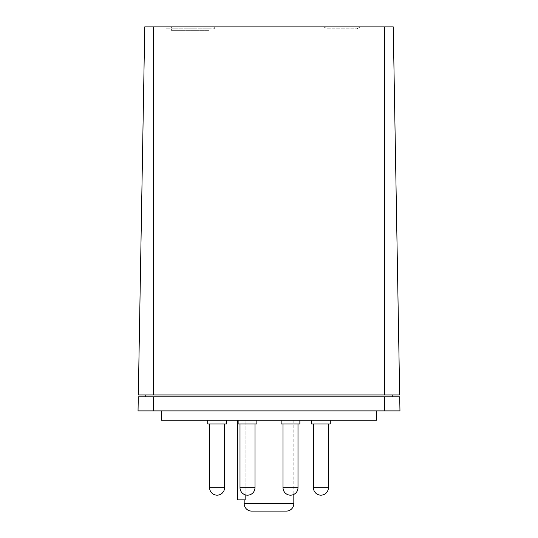 <?xml version="1.0" encoding="UTF-8"?>
<svg xmlns="http://www.w3.org/2000/svg" width="538" height="538" viewBox="0 0 538 538"><rect width="100%" height="100%" fill="white"/><g stroke="black" fill="none" stroke-linecap="round" stroke-linejoin="round"><path stroke-width="0.4" stroke-dasharray="2.69 2.02" d="M171.595 30.646L209.06 30.646L171.595 30.646L171.595 28.776L209.06 28.776L209.06 30.646M209.06 28.776L209.06 26.9L214.682 26.9L209.06 26.9L209.06 28.776L171.595 28.776L214.682 28.776L165.98 28.776L171.595 28.776L171.595 26.9L165.98 26.9L165.98 28.776L165.98 26.9L209.06 26.9L171.595 26.9L171.595 28.776M327.064 28.776L357.037 28.776L327.064 28.776L323.822 26.9L360.278 26.9L323.822 26.9L327.064 28.776M357.037 28.776L360.278 26.9L357.037 28.776M214.682 26.9L214.682 28.776L214.682 26.9M144.749 26.9L393.251 26.9M399.673 394.966L138.327 394.966M145.751 394.966L392.249 394.966L145.751 394.966L145.751 396.842L392.249 396.842L145.751 396.842M392.249 396.842L392.249 394.966M286.324 511.1L251.676 511.1M287.635 423.998L297.998 423.998L287.635 423.998M250.365 423.998L240.002 423.998L250.365 423.998M224.003 423.998L209.591 423.998L224.003 423.998M313.997 423.998L328.409 423.998L313.997 423.998M138.293 396.842L399.707 396.842M245.153 494.805L245.153 420.252L293.822 420.252L245.153 420.252L245.153 499.863L237.722 499.863L237.722 420.252L245.153 420.252L237.722 420.252M286.922 423.998L299.868 423.998L286.922 423.998M251.078 423.998L238.132 423.998L251.078 423.998M225.738 423.998L207.722 423.998L225.738 423.998M207.722 420.252L207.722 423.998L226.451 423.998L226.451 420.252L207.722 420.252L226.451 420.252M238.132 420.252L238.132 423.998L256.861 423.998L256.861 420.252L238.132 420.252L256.861 420.252M281.139 420.252L281.139 423.998L299.868 423.998L299.868 420.252L281.139 420.252L299.868 420.252M311.549 420.252L311.549 423.998L330.278 423.998L312.262 423.998L330.278 423.998L330.278 420.252L311.549 420.252L330.278 420.252M399.956 410.891L138.044 410.891M293.822 420.252L293.822 494.409M376.701 410.891L161.299 410.891L376.701 410.891M161.299 420.252L376.701 420.252M384.381 394.966L384.381 26.9M153.619 394.966L153.619 26.9M283.015 487.684L297.998 487.684A7.492 7.492 0 0 1 290.507 495.175A7.492 7.492 0 0 1 283.015 487.684L283.015 423.998M240.002 487.684L254.985 487.684A7.492 7.492 0 0 1 247.493 495.175A7.492 7.492 0 0 1 240.002 487.684L240.002 423.998M209.591 423.998L209.591 487.684L224.575 487.684L209.591 487.684L224.575 487.684L224.575 423.998M327.837 487.684L313.425 487.684L327.837 487.684M320.917 495.175A7.492 7.492 0 0 1 313.425 487.684L328.409 487.684L328.409 423.998M293.822 503.608L244.178 503.608M384.381 410.891L384.381 396.842M153.619 410.891L153.619 396.842M209.591 487.684A7.492 7.492 0 0 0 217.083 495.175M254.985 423.998L254.985 487.684M297.998 423.998L297.998 487.684"/><path stroke-width="0.81" d="M138.327 394.966L399.673 394.966L393.251 26.9L144.749 26.9L138.327 394.966L144.749 26.9M399.673 394.966L393.251 26.9M145.751 396.842L145.751 394.966M392.249 394.966L392.249 396.842M244.178 499.863L244.178 503.608A7.492 7.492 0 0 0 251.676 511.1L286.324 511.1A7.492 7.492 0 0 0 293.822 503.608L293.822 494.409M138.044 410.891L399.956 410.891L399.707 396.842L138.293 396.842L138.044 410.891L138.293 396.842M245.153 494.805L245.153 499.863L237.722 499.863L237.722 420.252M299.868 420.252L299.868 423.998L281.139 423.998L281.139 420.252M256.861 420.252L256.861 423.998L238.132 423.998L238.132 420.252M226.451 420.252L226.451 423.998L207.722 423.998L207.722 420.252M330.278 420.252L330.278 423.998L311.549 423.998L311.549 420.252M399.956 410.891L399.707 396.842M376.701 410.891L376.701 420.252L161.299 420.252L161.299 410.891M384.381 394.966L384.381 26.9M153.619 394.966L153.619 26.9M293.371 487.684L283.015 487.684A7.492 7.492 0 0 0 290.507 495.175A7.492 7.492 0 0 0 297.998 487.684L293.371 487.684M244.629 487.684L240.002 487.684A7.492 7.492 0 0 0 247.493 495.175A7.492 7.492 0 0 0 254.985 487.684L244.629 487.684M210.163 487.684L209.591 487.684A7.492 7.492 0 0 0 217.083 495.175A7.492 7.492 0 0 0 224.575 487.684L210.163 487.684M327.837 487.684L313.425 487.684A7.492 7.492 0 0 0 320.917 495.175A7.492 7.492 0 0 0 328.409 487.684L327.837 487.684M244.178 503.608L293.822 503.608M384.381 410.891L384.381 396.842M153.619 410.891L153.619 396.842M217.083 495.175A7.492 7.492 0 0 0 224.575 487.684L224.575 423.998M320.917 495.175A7.492 7.492 0 0 0 328.409 487.684L328.409 423.998M283.015 423.998L283.015 487.684M297.998 423.998L297.998 487.684M240.002 423.998L240.002 487.684M254.985 423.998L254.985 487.684M209.591 423.998L209.591 487.684M313.425 423.998L313.425 487.684L313.425 423.998"/></g></svg>
